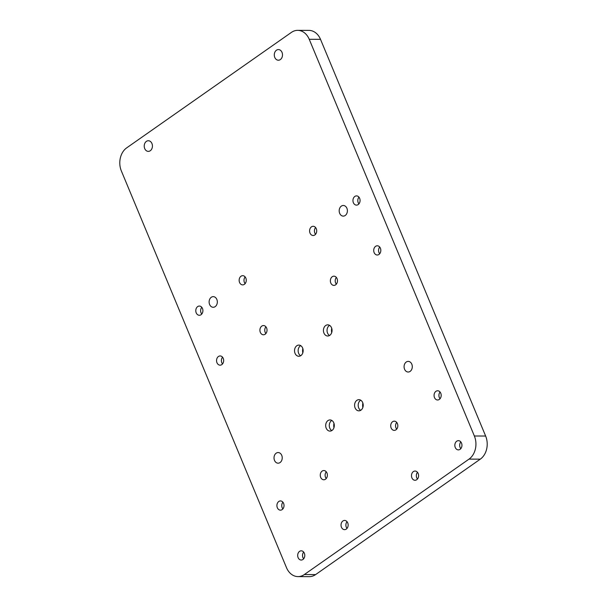 <?xml version="1.0" encoding="UTF-8"?>
<svg xmlns="http://www.w3.org/2000/svg" width="607" height="607" viewBox="0 0 607 607"><rect width="100%" height="100%" fill="white"/><g stroke="black" fill="none" stroke-linecap="round" stroke-linejoin="round"><path stroke-width="0.91" d="M297.711 30.35L308.986 30.396A17.057 13.164 90.2 0 1 320.504 39.326L485.638 436.031A17.057 13.164 90.2 0 1 480.296 459.15L315.602 574.594A17.057 13.164 90.2 0 1 309.289 576.65L298.014 576.604A17.057 13.164 90.2 0 1 286.496 567.674L121.362 170.969A17.057 13.164 90.2 0 1 126.704 147.85L291.398 32.406A17.057 13.164 90.2 0 1 297.711 30.35A17.057 13.164 90.2 0 1 309.229 39.288L474.363 435.993A17.057 13.164 90.2 0 1 469.021 459.112L304.327 574.548A17.057 13.164 90.2 0 1 298.014 576.604M455.258 447.465A4.613 3.559 90.2 0 1 458.406 440.667A4.613 3.559 90.2 0 1 461.95 445.288A4.613 3.559 90.2 0 1 458.376 449.886A4.613 3.559 90.2 0 1 455.258 447.465M434.491 397.577A4.613 3.559 90.2 0 1 437.639 390.771A4.613 3.559 90.2 0 1 441.183 395.4A4.613 3.559 90.2 0 1 437.609 399.99A4.613 3.559 90.2 0 1 434.491 397.577M404.573 369.231A5.319 4.105 90.2 0 1 408.2 361.385A5.319 4.105 90.2 0 1 412.29 366.719A5.319 4.105 90.2 0 1 408.162 372.023A5.319 4.105 90.2 0 1 404.573 369.231M411.903 477.853A4.613 3.559 90.2 0 1 415.051 471.055A4.613 3.559 90.2 0 1 418.595 475.676A4.613 3.559 90.2 0 1 415.021 480.274A4.613 3.559 90.2 0 1 411.903 477.853M391.136 427.965A4.613 3.559 90.2 0 1 394.284 421.167A4.613 3.559 90.2 0 1 397.828 425.788A4.613 3.559 90.2 0 1 394.254 430.386A4.613 3.559 90.2 0 1 391.136 427.965M355.103 407.912A5.584 4.31 90.2 0 1 358.919 399.672A5.584 4.31 90.2 0 1 363.206 405.271A5.584 4.31 90.2 0 1 358.874 410.84A5.584 4.31 90.2 0 1 355.103 407.912M374.14 252.588A4.613 3.559 90.2 0 1 377.288 245.789A4.613 3.559 90.2 0 1 380.824 250.41A4.613 3.559 90.2 0 1 377.25 255.008A4.613 3.559 90.2 0 1 374.14 252.588M330.785 282.976A4.613 3.559 90.2 0 1 333.933 276.177A4.613 3.559 90.2 0 1 337.477 280.798A4.613 3.559 90.2 0 1 333.903 285.396A4.613 3.559 90.2 0 1 330.785 282.976M323.948 333.084A5.584 4.31 90.2 0 1 327.765 324.836A5.584 4.31 90.2 0 1 332.052 330.436A5.584 4.31 90.2 0 1 327.727 336.005A5.584 4.31 90.2 0 1 323.948 333.084M341.453 527.24A4.613 3.559 90.2 0 1 344.601 520.434A4.613 3.559 90.2 0 1 348.145 525.055A4.613 3.559 90.2 0 1 344.571 529.653A4.613 3.559 90.2 0 1 341.453 527.24M326.202 428.17A5.584 4.31 90.2 0 1 330.011 419.93A5.584 4.31 90.2 0 1 334.305 425.53A5.584 4.31 90.2 0 1 329.973 431.099A5.584 4.31 90.2 0 1 326.202 428.17M320.686 477.345A4.613 3.559 90.2 0 1 323.835 470.546A4.613 3.559 90.2 0 1 327.378 475.167A4.613 3.559 90.2 0 1 323.804 479.765A4.613 3.559 90.2 0 1 320.686 477.345M298.105 557.628A4.613 3.559 90.2 0 1 301.254 550.822A4.613 3.559 90.2 0 1 304.79 555.443A4.613 3.559 90.2 0 1 301.216 560.041A4.613 3.559 90.2 0 1 298.105 557.628M277.338 507.733A4.613 3.559 90.2 0 1 280.487 500.934A4.613 3.559 90.2 0 1 284.023 505.555A4.613 3.559 90.2 0 1 280.449 510.153A4.613 3.559 90.2 0 1 277.338 507.733M274.508 460.394A5.319 4.105 90.2 0 1 278.143 452.549A5.319 4.105 90.2 0 1 282.225 457.883A5.319 4.105 90.2 0 1 278.105 463.187A5.319 4.105 90.2 0 1 274.508 460.394M295.048 353.342A5.584 4.31 90.2 0 1 298.864 345.095A5.584 4.31 90.2 0 1 303.151 350.694A5.584 4.31 90.2 0 1 298.819 356.263A5.584 4.31 90.2 0 1 295.048 353.342M260.335 332.363A4.613 3.559 90.2 0 1 263.484 325.557A4.613 3.559 90.2 0 1 267.027 330.178A4.613 3.559 90.2 0 1 263.453 334.776A4.613 3.559 90.2 0 1 260.335 332.363M216.98 362.751A4.613 3.559 90.2 0 1 220.129 355.945A4.613 3.559 90.2 0 1 223.672 360.566A4.613 3.559 90.2 0 1 220.098 365.164A4.613 3.559 90.2 0 1 216.98 362.751M353.373 202.7A4.613 3.559 90.2 0 1 356.521 195.894A4.613 3.559 90.2 0 1 360.065 200.522A4.613 3.559 90.2 0 1 356.484 205.12A4.613 3.559 90.2 0 1 353.373 202.7M339.677 213.33A5.319 4.105 90.2 0 1 343.304 205.477A5.319 4.105 90.2 0 1 347.394 210.811A5.319 4.105 90.2 0 1 343.266 216.115A5.319 4.105 90.2 0 1 339.677 213.33M310.018 233.088A4.613 3.559 90.2 0 1 313.166 226.29A4.613 3.559 90.2 0 1 316.71 230.91A4.613 3.559 90.2 0 1 313.136 235.508A4.613 3.559 90.2 0 1 310.018 233.088M274.781 57.43A5.319 4.105 90.2 0 1 278.408 49.577A5.319 4.105 90.2 0 1 282.498 54.911A5.319 4.105 90.2 0 1 278.37 60.214A5.319 4.105 90.2 0 1 274.781 57.43M239.568 282.467A4.613 3.559 90.2 0 1 242.717 275.669A4.613 3.559 90.2 0 1 246.26 280.29A4.613 3.559 90.2 0 1 242.686 284.888A4.613 3.559 90.2 0 1 239.568 282.467M209.612 304.494A5.319 4.105 90.2 0 1 213.247 296.641A5.319 4.105 90.2 0 1 217.329 301.975A5.319 4.105 90.2 0 1 213.209 307.279A5.319 4.105 90.2 0 1 209.612 304.494M196.213 312.855A4.613 3.559 90.2 0 1 199.362 306.057A4.613 3.559 90.2 0 1 202.905 310.678A4.613 3.559 90.2 0 1 199.331 315.276A4.613 3.559 90.2 0 1 196.213 312.855M144.716 148.594A5.319 4.105 90.2 0 1 148.351 140.741A5.319 4.105 90.2 0 1 152.433 146.075A5.319 4.105 90.2 0 1 148.313 151.378A5.319 4.105 90.2 0 1 144.716 148.594M362.842 407.494A9.75 7.527 90.2 0 1 362.857 403.04M331.688 332.666A9.75 7.527 90.2 0 1 331.703 328.212M333.933 427.753A9.75 7.527 90.2 0 1 333.956 423.299M302.787 352.925A9.75 7.527 90.2 0 1 302.802 348.471M460.804 448.656A4.613 3.559 90.2 0 1 460.106 447.488A4.613 3.559 90.2 0 1 460.827 441.911M440.037 398.769A4.613 3.559 90.2 0 1 439.339 397.6A4.613 3.559 90.2 0 1 440.06 392.023M417.449 479.044A4.613 3.559 90.2 0 1 416.751 477.876A4.613 3.559 90.2 0 1 417.472 472.299M396.682 429.157A4.613 3.559 90.2 0 1 395.992 427.988A4.613 3.559 90.2 0 1 396.705 422.411M360.679 410.332A5.584 4.31 90.2 0 1 358.707 407.927A5.584 4.31 90.2 0 1 360.717 400.188M379.686 253.779A4.613 3.559 90.2 0 1 378.988 252.611A4.613 3.559 90.2 0 1 379.709 247.034M336.331 284.167A4.613 3.559 90.2 0 1 335.633 282.999A4.613 3.559 90.2 0 1 336.354 277.422M329.533 335.504A5.584 4.31 90.2 0 1 327.56 333.099A5.584 4.31 90.2 0 1 329.571 325.36M346.999 528.424A4.613 3.559 90.2 0 1 346.301 527.255A4.613 3.559 90.2 0 1 347.022 521.679M331.779 430.591A5.584 4.31 90.2 0 1 329.806 428.185A5.584 4.31 90.2 0 1 331.817 420.446M326.232 478.536A4.613 3.559 90.2 0 1 325.542 477.368A4.613 3.559 90.2 0 1 326.255 471.791M303.644 558.812A4.613 3.559 90.2 0 1 302.954 557.643A4.613 3.559 90.2 0 1 303.667 552.067M282.877 508.924A4.613 3.559 90.2 0 1 282.187 507.756A4.613 3.559 90.2 0 1 282.9 502.179M300.624 355.763A5.584 4.31 90.2 0 1 298.659 353.357A5.584 4.31 90.2 0 1 300.662 345.618M265.881 333.547A4.613 3.559 90.2 0 1 265.183 332.378A4.613 3.559 90.2 0 1 265.904 326.801M222.526 363.934A4.613 3.559 90.2 0 1 221.828 362.766A4.613 3.559 90.2 0 1 222.549 357.189M358.919 203.891A4.613 3.559 90.2 0 1 358.221 202.723A4.613 3.559 90.2 0 1 358.942 197.146M315.564 234.279A4.613 3.559 90.2 0 1 314.866 233.111A4.613 3.559 90.2 0 1 315.587 227.534M245.114 283.659A4.613 3.559 90.2 0 1 244.416 282.49A4.613 3.559 90.2 0 1 245.137 276.913M201.759 314.047A4.613 3.559 90.2 0 1 201.061 312.878A4.613 3.559 90.2 0 1 201.782 307.301M469.021 459.112L480.296 459.15M304.327 574.548L315.602 574.594M474.363 435.993L485.638 436.031M309.229 39.288L320.504 39.326"/></g></svg>
